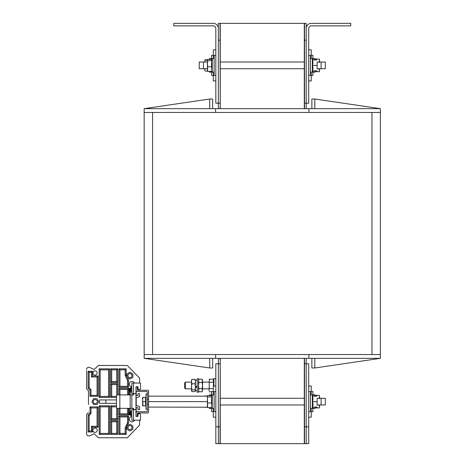 <?xml version="1.0" encoding="UTF-8"?>
<svg xmlns="http://www.w3.org/2000/svg" width="467" height="467" viewBox="0 0 467 467"><rect width="100%" height="100%" fill="white"/><g stroke="black" fill="none" stroke-linecap="round" stroke-linejoin="round"><path stroke-width="0.7" d="M220.027 426.838L218.346 426.838L218.346 443.65L218.346 363.793L215.824 363.793L215.824 443.65L220.027 443.65L220.237 358.329M220.237 108.671L220.027 23.35L218.346 23.35L218.346 28.394A5.044 5.044 0 0 0 213.302 23.35L173.794 23.35L173.794 25.872L213.302 25.872A2.522 2.522 0 0 1 215.824 28.394L215.824 103.207L218.346 103.207L218.346 28.394M304.507 443.65L306.189 443.65L306.189 363.793L304.507 363.793L304.507 443.65L220.027 443.65M218.346 23.35L304.297 23.35L304.297 108.671M304.297 358.329L304.297 359.59L304.507 358.329M371.966 354.546L144.163 354.546L144.163 112.454L380.372 112.454L380.372 354.546L371.966 354.546L371.966 112.454M209.73 358.329L144.163 358.329L209.73 367.996L212.672 367.996L212.672 358.329L209.73 358.329L209.73 367.996M380.372 354.546L380.372 358.329L212.672 358.329M144.163 358.329L144.163 354.546M308.921 358.329L308.921 354.546L215.614 354.546L215.614 358.329M380.372 358.329L314.805 367.996L311.863 367.996L311.863 358.329M314.805 358.329L314.805 367.996M144.163 112.454L144.163 108.671L209.73 99.004L212.672 99.004L212.672 108.671L215.614 108.671L215.614 112.454L308.921 112.454L308.921 108.671L215.614 108.671M144.163 108.671L209.73 108.671L209.73 99.004M209.73 108.671L212.672 108.671M308.921 108.671L311.863 108.671L311.863 99.004L314.805 99.004L380.372 108.671L380.372 112.454M380.372 108.671L314.805 108.671L314.805 99.004M314.805 108.671L311.863 108.671M304.507 426.838L306.189 426.838L306.189 443.65L308.71 443.65L308.71 426.838L306.189 426.838L306.189 358.329M306.189 108.671L306.189 103.207L304.507 103.207L304.507 108.671M304.507 40.162L306.189 40.162L306.189 103.207L306.189 23.35L304.507 23.35L304.507 103.207M308.71 426.838L308.71 363.793L306.189 363.793M306.189 28.394A5.044 5.044 0 0 1 311.232 23.35L350.74 23.35L350.74 25.872L311.232 25.872A2.522 2.522 0 0 0 308.71 28.394L308.71 103.207L306.189 103.207M220.027 40.162L218.346 40.162L218.346 103.207L220.027 103.207M218.346 443.65L215.824 443.65M215.824 426.838L218.346 426.838L218.346 363.793L220.027 363.793M218.346 363.793L218.346 358.329M218.346 108.671L218.346 103.207M220.027 359.59L220.027 358.329M220.027 108.671L220.027 107.41M211.93 395.602L211.533 396.285L211.93 396.968L211.533 399.974L211.93 407.638L207.646 407.638L207.418 396.285M211.93 59.362L211.533 60.045L211.93 60.728L211.533 63.734L211.93 71.398L207.646 71.398L207.453 59.782M317.116 398.258L321.109 398.258L321.109 404.982L317.116 404.982M317.116 398.941L317.116 404.404M317.116 407.084L312.61 407.119L313.007 404.404L312.61 401.69L313.007 398.941L312.61 396.191L313.007 396.156L312.61 396.121M312.989 396.121L316.895 396.121M312.61 396.191L316.895 396.191M312.61 401.69L316.895 401.69M308.71 411.707L310.392 411.707L310.392 391.533L308.71 391.533M211.79 395.602L207.646 395.602M211.93 396.968L207.646 396.968M211.93 402.98L207.646 402.98M215.824 391.533L214.143 391.533L214.143 411.707L215.824 411.707M317.116 62.018L321.109 62.018L321.109 68.742L317.116 68.742M207.418 68.742L203.425 68.742L203.425 62.018L207.418 62.018M317.116 62.701L317.116 68.164M317.116 70.844L312.61 70.879L313.007 68.164L312.61 65.45L313.007 62.701L312.61 59.951L313.007 59.916L312.61 59.881M312.989 59.881L316.895 59.881M312.61 59.951L316.895 59.951M312.61 65.45L316.895 65.45M308.71 75.467L310.392 75.467L310.392 55.293L308.71 55.293M207.453 70.978L207.418 60.045M211.79 59.362L207.646 59.362M211.93 60.728L207.646 60.728M211.93 66.74L207.646 66.74M215.824 55.293L214.143 55.293L214.143 75.467L215.824 75.467M147.315 404.142L147.315 399.098L148.576 399.098L148.576 404.142L147.315 404.142L147.315 411.287A0.42 0.42 0 0 1 146.895 411.707L137.228 411.707A1.261 1.261 0 0 0 135.967 412.968L135.967 416.331L137.228 416.331L137.228 413.388A0.42 0.42 0 0 1 137.648 412.968L147.735 412.968A0.841 0.841 0 0 0 148.576 412.127L148.576 404.142M148.576 399.098L148.576 391.113A0.841 0.841 0 0 0 147.735 390.272L137.648 390.272A0.42 0.42 0 0 1 137.228 389.852L137.228 386.909L135.967 386.909L135.967 390.272A1.261 1.261 0 0 0 137.228 391.533L146.895 391.533A0.42 0.42 0 0 1 147.315 391.953L147.315 399.098M148.576 407.084L207.453 407.218M148.576 401.62L207.418 401.62L207.418 407.084M148.576 396.156L207.418 396.156L207.418 401.62M142.61 397.417L142.984 397.417L142.61 399.518L142.984 405.823L142.61 405.823L142.61 397.417L142.984 397.417L142.61 397.417M142.61 405.823L142.984 405.823L142.61 405.823M142.984 401.62L145.552 401.62L145.552 397.417L142.984 397.417M145.552 405.823L142.984 405.823L145.552 405.823L145.552 401.62M147.315 394.055L145.973 394.055L145.973 409.185L147.315 409.185M137.987 416.5L137.146 416.5A0.841 0.841 0 0 0 137.987 415.659L137.987 414.608A0.841 0.841 0 0 1 138.827 413.768L139.668 413.768A0.841 0.841 0 0 1 140.509 414.608L140.509 420.195L139.586 420.195L139.586 425.157L127.31 437.766L98.397 437.766L94.106 433.738L89.728 435.758A2.183 2.183 0 0 1 86.629 433.773L86.629 432.5M86.629 370.74L86.629 388.842L88.473 390.692L88.473 398.742M136.224 395.567L137.987 395.567L136.224 395.567L136.224 391.113L136.224 395.567L137.987 395.567L136.224 395.567L136.224 391.113L136.224 395.567L137.987 395.567L136.224 395.567L136.224 391.113L136.224 395.567L137.987 395.567L136.224 395.567L136.224 391.113L136.224 395.567L137.987 395.567L136.224 395.567L136.224 391.113L136.224 395.567L137.987 395.567L136.224 395.567L136.224 391.113L136.224 395.567L137.987 395.567L136.224 395.567L136.224 391.113L136.224 395.567M137.987 407.673L136.224 407.673L136.224 412.127L136.224 407.673L137.987 407.673L136.224 407.673L136.224 412.127L136.224 407.673L137.987 407.673L136.224 407.673L136.224 412.127L136.224 407.673L137.987 407.673L136.224 407.673L136.224 412.127L136.224 407.673L137.987 407.673L136.224 407.673L136.224 412.127L136.224 407.673L137.987 407.673L136.224 407.673L136.224 412.127L136.224 407.673L137.987 407.673L136.224 407.673L136.224 412.127L136.224 407.673L137.987 407.673L137.987 409.606L139.586 409.606L139.586 406.664L136.224 405.403L136.224 397.837L136.224 405.403L136.224 397.837L136.224 405.403L136.224 397.837L136.224 405.403L136.224 397.837L136.224 405.403L136.224 397.837L136.224 405.403L136.224 397.837L136.224 405.403L136.224 397.837L139.586 396.576L139.586 393.634L137.987 393.634L137.987 395.567M94.106 433.738L89.728 435.758M139.586 383.045L139.586 378.083L127.31 365.474L98.397 365.474L94.106 369.502L89.728 367.482A2.183 2.183 0 0 0 86.629 369.467M94.106 369.502L89.728 367.482M138.582 413.803L138.582 412.968L138.576 413.803M136.808 386.74A0.841 0.841 0 0 0 136.306 386.909A0.841 0.841 0 0 1 136.808 386.74A0.841 0.841 0 0 0 136.306 386.909A0.841 0.841 0 0 1 136.808 386.74L137.146 386.74A0.841 0.841 0 0 1 137.987 387.581A0.841 0.841 0 0 0 137.146 386.74A0.841 0.841 0 0 1 137.987 387.581L137.987 388.632A0.841 0.841 0 0 0 138.827 389.472L139.668 389.472A0.841 0.841 0 0 0 140.509 388.632L140.509 383.045L131.857 383.045L131.857 393.634L135.126 393.634A0.841 0.841 0 0 0 135.967 392.794L135.967 388.591M136.808 416.5A0.841 0.841 0 0 1 136.306 416.331A0.841 0.841 0 0 0 136.808 416.5A0.841 0.841 0 0 1 136.306 416.331A0.841 0.841 0 0 0 136.808 416.5L137.146 416.5A0.841 0.841 0 0 0 137.987 415.659A0.841 0.841 0 0 1 137.146 416.5M138.325 389.309L138.325 390.272M137.228 388.591L137.987 388.591L137.987 386.74L137.146 386.74M138.582 390.272L138.582 389.437M129.861 390.068L129.861 390.237A4.203 4.18 -65 0 0 130.024 391.066L130.024 391.089A4.203 4.18 -65 0 1 129.861 390.237L129.861 389.466A4.203 4.18 -115 0 1 130.024 388.626A4.203 4.18 -115 0 0 129.861 389.466L129.861 389.636M130.994 387.528L130.27 387.995L130.27 391.708L130.994 392.175L130.994 387.528L131.857 387.499M138.314 412.968L138.314 413.937M136.288 391.113L135.967 391.113L135.967 412.127L136.288 412.127M130.019 414.614L130.019 414.614A4.203 4.18 -65 0 1 129.855 413.774L129.855 413.003A4.203 4.18 -115 0 1 130.019 412.163L130.013 412.174A4.203 4.18 -115 0 0 129.855 413.003L129.855 413.172M130.264 412.343L130.264 414.433M130.252 408.345L130.252 411.555L131.852 411.036L131.852 415.741L130.988 415.712L130.988 411.065M129.855 413.604L129.855 413.774A4.203 4.18 -65 0 0 130.013 414.603L130.054 414.538M135.967 414.649L135.967 410.446A0.841 0.841 0 0 0 135.126 409.606L133.539 409.606L133.539 420.195L131.857 420.195L131.857 409.606L133.539 409.606M140.509 419.354L140.509 414.608L140.509 419.354A0.841 0.841 0 0 1 139.668 420.195L133.539 420.195M117.748 394.895L117.742 383.588L110.679 383.588L110.679 397.417L116.499 397.417M119.844 408.345L117.275 408.345A0.841 0.776 90 0 1 116.499 407.504L116.499 395.736A0.841 0.776 90 0 1 117.275 394.895L119.844 394.895L119.844 408.345L133.62 408.345L133.62 409.606M140.509 383.045L140.509 388.632M133.62 393.634L133.62 394.895L131.857 394.895L131.857 408.345M139.668 413.768L138.827 413.768M138.827 389.472L139.668 389.472M131.857 394.895L119.844 394.895M130.176 394.895L130.176 408.345M88.473 404.498L88.473 390.692M86.629 433.773L86.629 414.398L88.473 412.548M95.035 370.897A2.102 2.102 0 0 0 93.213 374.049A2.102 2.102 0 0 0 96.85 374.049A2.102 2.102 0 0 0 95.035 370.897M95.035 428.058A2.183 2.183 0 0 1 96.926 431.333A2.183 2.183 0 0 1 93.137 431.333A2.183 2.183 0 0 1 95.035 428.058M130.083 414.819L129.242 414.819L129.908 414.153M128.53 408.345L128.53 414.819L118.945 414.819L119.955 413.809L127.52 413.809L127.52 408.345M128.53 414.819L127.52 413.809M126.977 425.898L126.178 428.052L125.168 427.825L127.52 422.804L127.52 416.92L128.53 415.91L128.53 423.026L126.977 425.898M128.53 423.026L127.52 422.804M126.178 428.052L126.178 434.403L125.168 433.394L125.168 427.825M126.178 434.403L118.945 434.403L119.955 433.394L125.168 433.394M118.945 434.403L118.945 415.91L119.955 416.92L119.955 433.394M127.52 416.92L119.955 416.92M118.945 415.91L128.53 415.91M116.499 406.833L111.689 406.833L110.679 405.823L116.499 405.823M117.742 408.345L117.742 419.652L116.732 418.642L116.732 408.105M117.742 419.652L110.679 419.652L111.689 418.642L116.732 418.642M111.689 406.833L111.689 418.642M110.679 419.652L110.679 405.823M110.679 420.744L117.742 420.744L116.732 421.754L111.689 421.754L110.679 420.744L110.679 434.403L111.689 433.394L116.732 433.394L116.732 421.754M117.742 420.744L117.742 434.403L116.732 433.394M117.742 434.403L110.679 434.403M111.689 421.754L111.689 433.394M109.587 405.823L109.587 434.403L108.578 433.394L108.578 406.833L100.171 406.833L99.167 405.823L109.587 405.823L108.578 406.833M109.587 434.403L99.167 434.403L100.171 433.394L108.578 433.394M99.167 434.403L99.167 405.823M100.171 406.833L100.171 433.394M98.07 427.258L92.425 427.258L92.425 431.963L88.14 431.963L89.15 430.959L91.415 430.959L91.415 426.248L97.066 426.248L97.066 407.924L98.07 406.915L98.07 427.258L97.066 426.248M92.425 431.963L91.415 430.959M88.14 431.963L88.14 415.023L89.15 415.443L89.15 430.959M88.14 415.023L89.991 413.172L90.995 413.593L89.15 415.443M89.991 413.172L89.991 406.915L90.995 407.924L90.995 413.593M89.991 406.915L98.07 406.915M97.066 407.924L90.995 407.924M92.425 427.258L91.415 426.248M131.857 416.453A2.697 2.697 0 0 0 129.312 419.22A2.697 2.697 0 0 0 134.496 420.195M93.563 404.562L96.961 404.562L98.66 401.62L96.961 398.678L93.563 398.678L91.865 401.62L93.563 404.562M116.499 399.939L99.5 399.939L99.5 403.301L116.499 403.301M126.977 426.348L126.977 429.296L129.919 430.994L132.862 429.296L132.862 425.898L129.919 424.199L127.263 425.729M129.919 425.577A2.02 2.02 0 0 1 131.933 427.597A2.02 2.02 0 0 1 129.919 429.611A2.02 2.02 0 0 1 127.9 427.597A2.02 2.02 0 0 1 129.919 425.577M133.025 409.606L133.025 408.345M133.025 394.895L133.025 393.634M130.089 388.421L129.242 388.421L129.914 389.093M129.242 414.819L129.242 408.345M129.242 394.895L129.242 388.421M130.252 394.895L130.252 391.667M136.224 405.403L136.224 397.837M118.945 394.895L118.945 388.421L128.53 388.421L128.53 394.895M118.945 414.819L118.945 408.345M109.587 397.417L109.587 368.837L99.167 368.837L99.167 397.417L109.587 397.417L108.578 396.407L100.171 396.407L99.167 397.417M128.53 380.214L126.178 375.188L126.178 368.837L118.945 368.837L118.945 387.33L128.53 387.33L128.53 380.214L127.52 380.436L127.52 386.32L128.53 387.33M126.977 376.892L126.977 373.944L129.919 372.246L132.862 373.944L132.862 377.342L129.919 379.041L127.263 377.511M131.857 386.787A2.697 2.697 0 0 1 129.312 384.02A2.697 2.697 0 0 1 134.496 383.045M98.07 396.325L98.07 375.982L92.425 375.982L92.425 371.277L88.14 371.277L88.14 388.217L89.991 390.068L89.991 396.325L98.07 396.325L97.066 395.316L90.995 395.316L90.995 389.647L89.15 387.797L89.15 372.281L91.415 372.281L91.415 376.992L97.066 376.992L97.066 395.316M110.679 382.496L117.742 382.496L117.742 368.837L110.679 368.837L110.679 382.496L111.689 381.486L111.689 369.846L116.732 369.846L116.732 381.486L111.689 381.486M127.52 394.895L127.52 389.431L128.53 388.421M118.945 388.421L119.955 389.431L127.52 389.431M119.955 413.809L119.955 408.345M119.955 394.895L119.955 389.431M126.178 375.188L125.168 375.415L127.52 380.436M126.178 368.837L125.168 369.846L125.168 375.415M118.945 368.837L119.955 369.846L125.168 369.846M118.945 387.33L119.955 386.32L119.955 369.846M127.52 386.32L119.955 386.32M116.499 396.407L111.689 396.407L110.679 397.417M117.742 383.588L116.732 384.598L116.732 395.135M110.679 383.588L111.689 384.598L116.732 384.598M111.689 396.407L111.689 384.598M117.742 382.496L116.732 381.486M117.742 368.837L116.732 369.846M110.679 368.837L111.689 369.846M109.587 368.837L108.578 369.846L108.578 396.407M99.167 368.837L100.171 369.846L108.578 369.846M100.171 396.407L100.171 369.846M88.14 371.277L89.15 372.281M92.425 371.277L91.415 372.281M88.14 388.217L89.15 387.797M89.991 390.068L90.995 389.647M89.991 396.325L90.995 395.316M98.07 375.982L97.066 376.992M92.425 375.982L91.415 376.992M105.846 403.301L105.846 399.939M93.225 401.62A2.037 2.037 0 0 0 96.284 403.383A2.037 2.037 0 0 0 96.284 399.857A2.037 2.037 0 0 0 93.225 401.62M129.919 377.663A2.02 2.02 0 0 0 131.665 374.639A2.02 2.02 0 0 0 128.168 374.639A2.02 2.02 0 0 0 129.919 377.663M185.37 388.842L185.37 382.117L184.722 382.765L184.722 388.2L185.37 388.842L191.447 388.842M209.099 388.842L202.544 388.842M202.544 380.015L202.544 390.943L202.059 391.79L202.544 390.237L202.059 388.684L202.544 385.526L202.059 382.374L202.544 380.774L202.059 379.169L202.544 380.015M198.51 380.015L199 379.169L198.51 380.774L199 382.374L198.51 385.526L199 388.684L198.51 390.237L199 391.79L198.51 390.943M202.059 388.684L199 388.684M202.059 391.79L199 391.79M202.059 382.374L199 382.374M202.059 379.169L199 379.169M191.569 391.148L191.569 379.811M195.364 379.811L195.364 391.148M191.447 380.214L191.937 379.373L191.447 381.586L191.937 383.804L191.447 386.857L191.937 389.91L191.447 390.745L191.937 391.585L194.996 391.585L195.486 390.745L194.996 389.91L195.486 386.857L194.996 383.804L195.486 381.586L194.996 379.373L195.486 380.214M191.447 390.745L191.937 391.585M194.996 391.585L195.486 390.745M191.937 379.373L194.996 379.373M191.937 389.91L194.996 389.91M191.937 383.804L194.996 383.804M198.51 383.331L198.51 378.755L197.167 378.755L197.167 392.204L198.51 392.204L198.51 383.331M195.486 387.306L197.167 386.384M197.167 386.67L195.486 387.604M195.486 386.857L197.167 386.005M209.099 390.943L209.327 379.169L209.099 390.943M211.621 391.79L209.327 391.79M213.302 389.449L213.302 390.932M213.302 388.597L209.327 388.597M213.904 386.069L213.904 378.539L213.215 380.728L213.612 382.286L213.302 386.904M213.612 382.286L209.327 382.286M213.612 379.169L209.327 379.169M315.406 59.881L315.132 59.081L319.416 59.081L319.638 62.018M204.896 68.451L204.896 70.821M315.406 396.121L315.132 395.321L319.416 395.321L319.638 398.258M207.482 407.3L204.896 407.072M203.425 68.742L199.222 68.742L199.222 62.018L203.425 62.018M321.109 62.018L325.312 62.018L325.312 68.742L321.109 68.742M312.913 59.723L312.913 55.293L311.232 55.293M311.232 75.467L312.913 75.467L312.913 71.037M319.463 59.262L319.416 62.537M319.638 68.742L319.416 71.679L319.428 68.742M317.116 68.836L319.416 68.836M319.416 71.679L315.137 71.679L315.447 70.879M308.71 49.829L311.232 49.829L311.232 57.873M311.232 72.887L311.232 80.931L308.71 80.931M213.302 55.293L211.621 55.293L211.621 59.362M211.621 71.398L211.621 75.467L213.302 75.467M204.896 68.742L204.902 70.856M204.896 62.018L204.896 59.916L204.925 62.018M205.124 71.06L207.482 71.06M207.482 59.7L204.902 59.904M207.418 60.161L205.124 60.161M213.302 57.873L213.302 49.829L215.824 49.829M215.824 80.931L213.302 80.931L213.302 72.887M321.109 398.258L325.312 398.258L325.312 404.982L321.109 404.982M312.913 395.963L312.913 391.533L311.232 391.533M311.232 411.707L312.913 411.707L312.913 407.277M319.463 395.502L319.416 398.777M319.638 404.982L319.416 407.919L319.428 404.982M317.116 405.076L319.416 405.076M319.416 407.919L315.137 407.919L315.447 407.119M308.71 386.069L311.232 386.069L311.232 394.113M311.232 409.127L311.232 417.171L308.71 417.171M213.302 391.533L211.621 391.533L211.621 395.602M211.621 407.638L211.621 411.707L213.302 411.707M205.124 395.94L207.482 395.94M213.302 394.113L213.302 386.069L215.824 386.069M215.824 417.171L213.302 417.171L213.302 409.127M304.507 359.59L304.507 363.793M304.297 443.65L304.297 359.59M220.237 23.35L220.237 107.41M220.237 359.59L220.237 443.65M152.569 112.454L152.569 354.546M313.007 396.156L312.318 394.679L312.318 408.561L310.392 408.135M211.79 407.638L212.222 408.561L212.222 394.679L214.143 395.105M313.007 59.916L312.318 58.439L312.318 72.321L310.392 71.895M211.79 71.398L212.222 72.321L212.222 58.439L214.143 58.865M130.27 387.995A4.203 4.203 0 0 0 130.024 388.614L130.065 388.702M133.539 393.634L133.539 383.045M314.84 70.879L314.84 72.321L312.913 71.895L314.84 72.321L315.219 71.498M314.84 58.439L312.913 58.865L314.84 58.439L315.137 59.081L314.84 58.439L314.84 59.881M209.269 71.398L209.701 72.321L209.701 71.398M209.701 59.362L209.701 58.439L211.621 58.865L209.701 58.439L209.269 59.362M314.84 407.119L314.84 408.561L312.913 408.135L314.84 408.561L315.219 407.738M315.137 395.321L314.84 394.679L314.84 396.121M209.269 407.638L209.701 408.561L209.701 407.638M209.701 395.602L209.701 394.679L211.621 395.105L209.701 394.679L209.269 395.602M304.297 398.258L220.237 398.258M304.297 404.982L220.237 404.982M312.318 394.679L310.392 395.105M312.989 407.119L312.318 408.561M212.222 408.561L214.143 408.135M211.598 396.022L212.222 394.679M304.297 62.018L220.237 62.018M304.297 68.742L220.237 68.742M312.318 58.439L310.392 58.865M312.989 70.879L312.318 72.321M212.222 72.321L214.143 71.895M211.598 59.782L212.222 58.439M145.552 405.35L145.973 405.35M145.552 397.89L145.973 397.89M130.024 390.015L130.024 389.688L130.024 390.015M130.024 391.089A4.203 4.203 0 0 0 130.27 391.708M130.994 392.175L131.857 392.204M137.228 414.649L137.987 414.649M130.988 415.712L130.264 415.245A4.203 4.203 0 0 1 130.019 414.626L130.013 414.603M130.013 413.225L130.013 413.552M130.264 411.532A4.203 4.203 0 0 0 130.019 412.151M209.099 382.117L202.544 382.117M191.447 382.117L185.37 382.117M197.167 380.144L195.486 380.144M197.167 390.821L195.486 390.821M213.904 378.539L215.824 378.965M209.701 72.321L211.621 71.895L209.701 72.321M314.84 394.679L312.913 395.105L314.84 394.679M209.701 408.561L211.621 408.135L209.701 408.561"/></g></svg>
